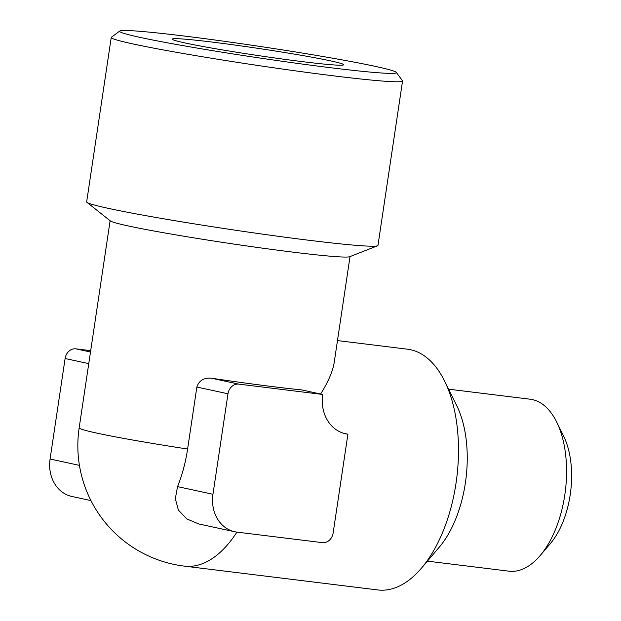 <?xml version="1.0" encoding="UTF-8"?>
<svg xmlns="http://www.w3.org/2000/svg" width="621" height="621" viewBox="0 0 621 621"><rect width="100%" height="100%" fill="white"/><g stroke="black" fill="none" stroke-linecap="round" stroke-linejoin="round"><path stroke-width="0.93" d="M119.752 31.05L111.392 37.229A147.27 6.039 8.5 0 0 111.237 37.454L86.661 201.887A147.27 6.039 8.5 0 0 86.963 202.361L110.398 220.952A121.281 4.976 8.5 0 0 229.366 243.401A121.281 4.976 8.5 0 0 349.693 256.714L377.537 245.792A147.27 6.039 8.5 0 0 377.972 245.419L402.548 80.994A147.27 6.039 8.5 0 0 402.462 80.73L396.268 72.378A139.911 5.736 8.5 0 0 184.911 36.119A139.911 5.736 8.5 0 0 119.752 31.05A139.911 5.736 8.5 0 0 257.125 57.621A139.911 5.736 8.5 0 0 396.268 72.378M110.119 220.727L79.17 427.815A121.281 4.976 8.5 0 0 97.256 433.202A121.281 4.976 8.5 0 0 187.604 449.03L196.865 387.046L227.977 393.784A10.914 9.23 -77.8 0 1 238.751 384.127L322.726 394.467L301.565 389.887A121.281 4.976 -171.5 0 1 211.528 378.228C203.967 377.537 199.077 380.471 196.865 387.046M320.615 394.009C328.315 381.768 332.856 371.187 334.23 362.276L350.027 256.582M337.475 340.58L407.492 349.196A121.281 64.615 97 0 1 444.566 381.022A121.281 64.615 97 0 1 421.535 568.068A121.281 64.615 97 0 1 377.847 589.95L184.297 566.119A121.281 64.615 97 0 0 236.896 532.112M343.297 433.186L347.907 434.188L333.143 532.973A10.914 9.23 -77.8 0 1 322.369 542.638L236.943 532.119A34.652 29.288 -77.8 0 1 234.722 531.739L198.72 523.945L186.742 518.884L178.374 510.074L175.339 498.64L177.544 486.616L212.956 494.285L227.977 393.784M187.604 449.03A96.371 51.341 97 0 1 177.544 486.616M86.963 202.361A147.27 6.039 8.5 0 0 231.423 229.623A147.27 6.039 8.5 0 0 377.537 245.792M111.237 37.454A147.27 6.039 8.5 0 0 255.999 65.189A147.27 6.039 8.5 0 0 402.548 80.994M303.219 61.743A86.629 3.555 -171.5 0 1 172.351 39.294A86.629 3.555 -171.5 0 1 258.499 48.43A86.629 3.555 -171.5 0 1 343.56 64.887A86.629 3.555 -171.5 0 1 303.219 61.743M444.566 381.022L456.699 405.575A91.83 48.927 97 0 1 439.264 547.194L421.535 568.068M90.697 350.671L75.878 348.847A10.914 9.23 102.2 0 0 65.104 358.511L50.084 459.012A34.652 29.288 102.2 0 0 71.85 496.458L90.953 500.604M347.907 434.188A36.383 30.755 -77.8 0 1 345.579 433.792A36.383 30.755 -77.8 0 1 322.726 394.467M234.722 531.739A34.652 29.288 -77.8 0 1 212.956 494.285M427.419 561.143L508.972 571.18A86.629 46.156 -83 0 0 540.169 555.554L550.4 543.507A69.637 37.097 -83 0 0 570.202 494.836A69.637 37.097 -83 0 0 563.627 436.113L556.626 421.946A86.629 46.156 -83 0 0 530.148 399.218L448.595 389.173M540.169 555.554A86.629 46.156 -83 0 0 564.799 494.999A86.629 46.156 -83 0 0 556.626 421.946M65.104 358.511L88.764 363.634M50.084 459.012L79.441 465.37M75.878 348.847L90.503 352.014M211.528 378.228L238.751 384.127M79.17 427.815A121.281 121.281 0 0 0 184.297 566.119"/></g></svg>
